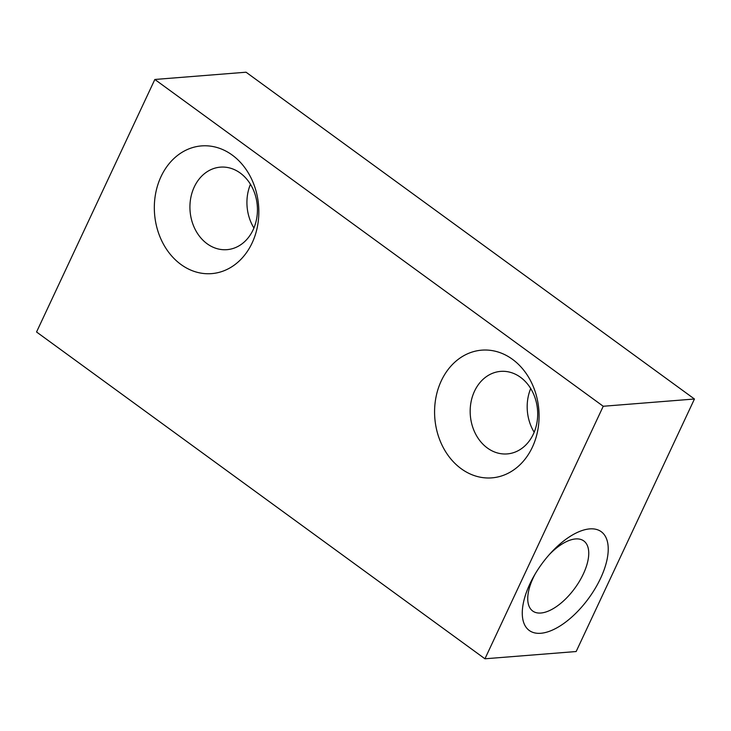 <?xml version="1.0" encoding="UTF-8"?>
<svg xmlns="http://www.w3.org/2000/svg" width="731" height="731" viewBox="0 0 731 731"><rect width="100%" height="100%" fill="white"/><g stroke="black" fill="none" stroke-linecap="round" stroke-linejoin="round"><path stroke-width="1.1" d="M589.698 528.897A61.102 29.066 -53.9 0 1 600.599 578.276A61.102 29.066 -53.9 0 1 540.803 633.274A61.102 29.066 -53.9 0 1 534.123 575.772A61.102 29.066 -53.9 0 1 550.662 553.084A61.102 29.066 -53.9 0 1 589.698 528.897M535.247 573.835A43.367 20.623 126.1 0 0 532.707 611.025A43.367 20.623 126.1 0 0 540.894 613.017A43.367 20.623 126.1 0 0 579.519 581.154A43.367 20.623 126.1 0 0 583.786 540.931A43.367 20.623 126.1 0 0 575.599 538.939A43.367 20.623 126.1 0 0 549.164 554.738M253.922 227.999A41.393 33.708 85.5 0 1 250.45 184.276M534.178 432.24A41.393 33.708 85.5 0 1 530.697 388.526M252.122 242.957A64.063 52.175 85.5 0 1 180.95 264.476A64.063 52.175 85.5 0 1 161.039 176.573A64.063 52.175 85.5 0 1 232.211 155.054A64.063 52.175 85.5 0 1 252.122 242.957M194.263 186.962A41.393 33.708 -94.5 0 0 195.396 229.845A41.393 33.708 -94.5 0 0 226.966 249.664A41.393 33.708 -94.5 0 0 253.109 229.854A41.393 33.708 -94.5 0 0 251.967 186.962A41.393 33.708 -94.5 0 0 220.406 167.143A41.393 33.708 -94.5 0 0 194.263 186.962M532.369 447.198A64.063 52.175 85.5 0 1 461.206 468.726A64.063 52.175 85.5 0 1 441.296 380.814A64.063 52.175 85.5 0 1 512.458 359.296A64.063 52.175 85.5 0 1 532.369 447.198M474.51 391.204A41.393 33.708 -94.5 0 0 475.643 434.086A41.393 33.708 -94.5 0 0 507.213 453.914A41.393 33.708 -94.5 0 0 533.356 434.095A41.393 33.708 -94.5 0 0 532.223 391.213A41.393 33.708 -94.5 0 0 500.653 371.385A41.393 33.708 -94.5 0 0 474.51 391.204M694.45 399.007L576.156 651.531L484.945 658.786L36.55 331.993L154.844 79.469L246.055 72.214L694.45 399.007L603.239 406.262L484.945 658.786M154.844 79.469L603.239 406.262"/></g></svg>
